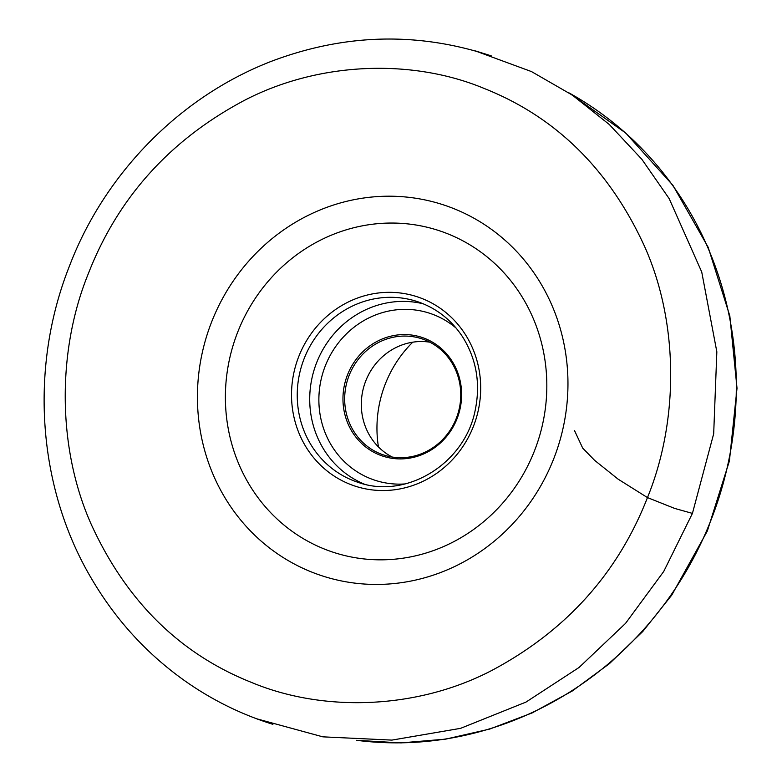 <?xml version="1.0" encoding="UTF-8"?>
<svg xmlns="http://www.w3.org/2000/svg" width="782" height="782" viewBox="0 0 782 782"><rect width="100%" height="100%" fill="white"/><g stroke="black" fill="none" stroke-linecap="round" stroke-linejoin="round"><path stroke-width="1.17" d="M378.439 446.913A115.081 108.62 108.1 0 1 398.664 358.938A115.081 108.62 108.1 0 1 412.759 342.184M429.856 342.184A61.143 57.702 -71.9 0 0 372.848 367.638A61.143 57.702 -71.9 0 0 392.212 457.04M356.201 362.183A61.143 57.702 -71.9 0 0 383.669 454.987A61.143 57.702 -71.9 0 0 457.548 414.851A61.143 57.702 -71.9 0 0 421.752 338.782A61.143 57.702 -71.9 0 0 356.201 362.183M354.745 361.274A62.501 58.982 108.1 0 1 456.805 370.257A62.501 58.982 108.1 0 1 395.311 458.692A62.501 58.982 108.1 0 1 354.745 361.274M310.307 334.892A99.637 94.036 108.1 0 1 473.012 349.222A99.637 94.036 108.1 0 1 374.989 490.197A99.637 94.036 108.1 0 1 310.307 334.892M315.175 337.932A95.111 89.764 -71.9 0 0 357.902 482.279C405.946 499.766 464.782 463.882 475.182 410.325C480.686 383.659 476.512 359.202 462.651 336.944C451.341 319.76 436.17 307.952 417.148 301.529A95.111 89.764 -71.9 0 0 315.175 337.932M257.317 295.361A169.293 159.782 -71.9 0 0 367.217 559.247A169.293 159.782 -71.9 0 0 533.774 319.711A169.293 159.782 -71.9 0 0 257.317 295.361M531.144 501.076A195.148 184.181 108.1 0 1 271.843 549.746A195.148 184.181 108.1 0 1 234.238 279.575A195.148 184.181 108.1 0 1 493.55 230.905A195.148 184.181 108.1 0 1 531.144 501.076M356.807 740.329A346.191 326.739 -71.9 0 0 671.005 594.965A346.191 326.739 -71.9 0 0 568.993 92.882M364.217 484.087A95.111 89.764 108.1 0 1 327.658 342.017A95.111 89.764 108.1 0 1 423.297 303.817M456.189 328.157A87.858 82.921 -71.9 0 0 335.449 346.885A87.858 82.921 -71.9 0 0 328.362 439.865A87.858 82.921 -71.9 0 0 405.135 483.931M574.428 430.393L582.678 448.086L594.594 460.324L618.063 479.122L647.467 497.587C678.893 420.726 678.884 322.79 644.476 246.213C609.334 169.635 556.041 117.114 484.586 88.63C412.251 58.318 318.724 61.68 244.404 100.37C170.075 139.841 118.082 197.514 88.434 273.397C57.008 350.258 57.018 448.194 91.426 524.771C126.567 601.338 179.87 653.869 251.325 682.354C323.65 712.666 417.187 709.303 491.497 670.614C565.826 631.142 617.819 573.47 647.467 497.587L674.71 508.437L692.432 513.393L713.683 433.785L716.84 351.822L701.728 271.98L669.177 198.638L641.827 159.264L609.315 124.514L572.297 95.091L531.496 71.582L475.173 50.859M568.719 92.696L625.756 133.057L672.931 185.354L708.15 247.229L729.821 315.889L737.015 388.234L729.401 461.018L707.348 530.988L671.826 595.014L642.784 631.485L609.403 663.674L572.307 690.985L532.161 712.92L489.708 729.068L445.73 739.127L401.049 742.9L356.475 740.319M476.091 51.104L491.311 55.913C418.184 31.72 344.842 33.528 271.286 61.348C176.879 97.906 103.41 176.781 69.51 265.919C28.846 368.136 37.497 488.32 92.12 579.658C116.498 620.859 147.906 654.935 186.341 681.894C213.056 700.496 241.902 714.65 272.898 724.327L257.2 719.02M256.32 718.687L322.839 736.839L391.899 740.104L460.588 728.345L525.983 702.089L579.071 667.466L625.502 623.42L663.722 571.476L692.432 513.393"/></g></svg>
